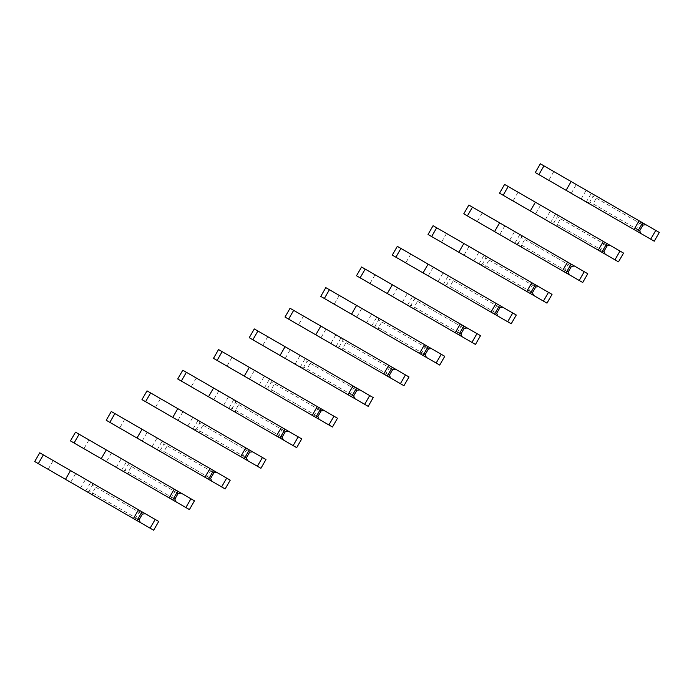 <?xml version="1.0" encoding="UTF-8"?>
<svg xmlns="http://www.w3.org/2000/svg" width="694" height="694" viewBox="0 0 694 694"><rect width="100%" height="100%" fill="white"/><g stroke="black" fill="none" stroke-linecap="round" stroke-linejoin="round"><path stroke-width="0.52" stroke-dasharray="3.47 2.6" d="M638.437 230.044L593.023 203.819L596.311 198.128L598.081 197.105L593.023 194.19L593.023 196.228L639.686 223.173L636.398 228.864L589.735 201.919L593.023 196.228M641.724 224.353L596.311 198.128M598.081 197.105L593.023 194.19M540.348 163.775L659.3 232.455M576.315 184.543L571.136 181.55L576.315 184.543L571.266 193.296L566.078 190.312M640.935 221.846L639.686 223.173M636.398 228.864L635.878 230.608L637.552 231.579M589.735 201.919L587.965 202.943L635.878 230.608M553.821 171.557L548.763 180.31L654.242 241.208M581.121 198.996L586.178 190.234M586.309 201.989L591.366 193.227M593.023 205.866L593.023 203.819M602.687 250.69L557.265 224.466L560.552 218.775L562.322 217.751L557.265 214.828L557.265 216.875L603.927 243.811L600.64 249.51L553.977 222.566L557.265 216.875M605.975 244.991L560.552 218.775M562.322 217.751L557.265 214.828M504.59 184.422L623.542 253.093M540.565 205.19L535.378 202.197L540.565 205.19L535.508 213.943L530.32 210.95M605.177 242.492L603.927 243.811M600.64 249.51L600.128 251.254L601.802 252.217M553.977 222.566L552.207 223.589L600.128 251.254M518.062 192.195L513.005 200.956L618.484 261.855M545.363 219.634L550.42 210.881M550.55 222.627L555.608 213.873M557.265 226.504L557.265 224.466M566.929 271.328L521.506 245.112L524.794 239.413L526.564 238.398L521.506 235.474L521.506 237.522L568.169 264.457L564.881 270.148L518.227 243.212L521.506 237.522M570.216 265.637L524.794 239.413M526.564 238.398L521.506 235.474M468.84 205.06L587.783 273.74M504.807 225.828L499.619 222.835L504.807 225.828L499.749 234.589L494.562 231.596M569.427 263.139L568.169 264.457M564.881 270.148L564.369 271.892L566.044 272.863M518.227 243.212L516.457 244.236L564.369 271.892M482.304 212.841L477.246 221.603L582.726 282.501M509.613 240.28L514.662 231.527M514.792 243.273L519.849 234.52M521.506 247.151L521.506 245.112M531.17 291.974L485.757 265.75L489.044 260.059L490.814 259.036L485.757 256.121L485.757 258.159L532.419 285.104L529.132 290.795L482.469 263.859L485.757 258.159M534.458 286.284L489.044 260.059M490.814 259.036L485.757 256.121M433.082 225.706L552.034 294.386M469.049 246.474L463.87 243.481L469.049 246.474L463.991 255.236L458.812 252.243M533.669 283.785L532.419 285.104M529.132 290.795L528.611 292.538L530.285 293.51M482.469 263.859L480.699 264.874L528.611 292.538M446.546 233.488L441.497 242.241L546.976 303.139M473.855 260.927L478.912 252.165M479.034 263.92L484.091 255.158M485.757 267.797L485.757 265.75M495.412 312.621L449.998 286.396L453.286 280.706L455.056 279.682L449.998 276.759L449.998 278.806L496.661 305.742L493.373 311.441L446.71 284.497L449.998 278.806M498.7 306.922L453.286 280.706M455.056 279.682L449.998 276.759M397.324 246.353L516.275 315.024M433.29 267.121L428.111 264.128L433.29 267.121L428.233 275.874L423.054 272.881M497.91 304.423L496.661 305.742M493.373 311.441L492.853 313.185L494.527 314.148M446.71 284.497L444.941 285.52L492.853 313.185M410.796 254.125L405.738 262.887L511.218 323.786M438.096 281.573L443.154 272.811M443.275 284.566L448.333 275.804M449.998 288.444L449.998 286.396M459.654 333.259L414.24 307.043L417.528 301.343L419.297 300.329L414.24 297.405L414.24 299.452L460.903 326.388L457.615 332.079L410.952 305.143L414.24 299.452M462.941 327.568L417.528 301.343M419.297 300.329L414.24 297.405M361.565 266.999L480.517 335.67M397.532 287.758L392.353 284.766L397.532 287.758L392.483 296.52M462.152 325.07L460.903 326.388M457.615 332.079L457.094 333.831L458.769 334.794M410.952 305.143L409.182 306.167L457.094 333.831M387.295 293.527L392.474 296.52M375.038 274.772L369.98 283.534L475.459 344.432M402.338 302.211L407.395 293.458M407.525 305.204L412.583 296.451M414.24 309.082L414.24 307.043M423.904 353.905L378.482 327.681L381.769 321.99L383.539 320.966L378.482 318.052L378.482 320.09L425.144 347.035L421.857 352.726L375.194 325.79L378.482 320.09M427.192 348.214L381.769 321.99M383.539 320.966L378.482 318.052M325.807 287.637L444.759 356.317M361.782 308.405L356.595 305.412L361.782 308.405L356.725 317.167L351.537 314.174M426.394 345.716L425.144 347.035M421.857 352.726L421.345 354.469L423.019 355.441M375.194 325.79L373.424 326.805L421.345 354.469M339.279 295.418L334.222 304.172L439.701 365.07M366.579 322.857L371.637 314.096M371.767 325.85L376.825 317.089M378.482 329.728L378.482 327.681M388.146 374.552L342.723 348.327L346.011 342.636L347.781 341.613L342.723 338.698L342.723 340.737L389.386 367.681L386.098 373.372L339.444 346.427L342.723 340.737M391.433 368.861L346.011 342.636M347.781 341.613L342.723 338.698M290.057 308.283L409 376.955M326.024 329.051L320.836 326.059L326.024 329.051L320.966 337.805L315.779 334.812M390.644 366.354L389.386 367.681M386.098 373.372L385.586 375.116L387.261 376.079M339.444 346.427L337.674 347.451L385.586 375.116M303.521 316.056L298.463 324.818L403.943 385.717M330.83 343.504L335.879 334.742M336.009 346.497L341.066 337.735M342.723 350.375L342.723 348.327M352.387 395.19L306.974 368.974L310.253 363.283L312.031 362.259L306.974 359.336L306.974 361.383L353.636 388.319L350.349 394.019L303.686 367.074L306.974 361.383M355.675 389.499L310.253 363.283M312.031 362.259L306.974 359.336M254.299 328.93L373.251 397.601M290.266 349.689L285.087 346.705L290.266 349.689L285.208 358.451L280.029 355.458M354.886 387L353.636 388.319M350.349 394.019L349.828 395.762L351.502 396.725M303.686 367.074L301.916 368.098L349.828 395.762M267.763 336.703L262.714 345.465L368.193 406.363M295.071 364.142L300.129 355.389M300.25 367.135L305.308 358.382M306.974 371.012L306.974 368.974M316.629 415.836L271.215 389.62L274.503 383.921L276.273 382.897L271.215 379.982L271.215 382.021L317.878 408.966L314.59 414.656L267.927 387.72L271.215 382.021M319.917 410.145L274.503 383.921M276.273 382.897L271.215 379.982M218.541 349.568L337.492 418.248M254.507 370.336L249.328 367.343L254.507 370.336L249.45 379.098L244.271 376.105M319.127 407.647L317.878 408.966M314.59 414.656L314.07 416.4L315.744 417.372M267.927 387.72L266.158 388.744L314.07 416.4M232.013 357.349L226.955 366.102L332.435 427.001M259.313 384.788L264.371 376.027M264.492 387.781L269.55 379.019M271.215 391.659L271.215 389.62M280.87 436.483L235.457 410.258L238.745 404.567L240.514 403.544L235.457 400.629L235.457 402.667L282.12 429.612L278.832 435.303L232.169 408.358L235.457 402.667M284.158 430.792L238.745 404.567M240.514 403.544L235.457 400.629M182.782 370.214L301.734 438.894M218.749 390.982L213.57 387.989L218.749 390.982L213.691 399.735L208.512 396.751M283.369 428.285L282.12 429.612M278.832 435.303L278.311 437.047L279.986 438.018M232.169 408.358L230.399 409.382L278.311 437.047M196.255 377.996L191.197 386.749L296.676 447.647M223.555 405.435L228.612 396.673M228.742 408.428L233.8 399.666M235.457 412.305L235.457 410.258M245.121 457.129L199.698 430.905L202.986 425.214L204.756 424.19L199.698 421.267L199.698 423.314L246.361 450.25L243.073 455.949L196.411 429.005L199.698 423.314M248.409 451.43L202.986 425.214M204.756 424.19L199.698 421.267M147.024 390.861L265.976 459.532M182.999 411.629L177.811 408.636L182.999 411.629L177.942 420.382L172.754 417.389M247.611 448.931L246.361 450.25M243.073 455.949L242.562 457.693L244.236 458.656M196.411 429.005L194.641 430.028L242.562 457.693M160.496 398.634L155.439 407.395L260.918 468.294M187.796 426.073L192.854 417.32M192.984 429.066L198.042 420.312M199.698 432.943L199.698 430.905M209.362 477.767L163.94 451.551L167.228 445.852L168.998 444.837L163.94 441.913L163.94 443.96L210.603 470.896L207.315 476.587L160.661 449.651L163.94 443.96M212.65 472.076L167.228 445.852M168.998 444.837L163.94 441.913M111.274 411.499L230.217 480.179M147.241 432.267L142.053 429.274L147.241 432.267L142.183 441.028L136.996 438.035M211.861 469.578L210.603 470.896M207.315 476.587L206.803 478.331L208.478 479.302M160.661 449.651L158.891 450.675L206.803 478.331M124.738 419.28L119.68 428.042L225.16 488.94M152.047 446.719L157.096 437.966M157.226 449.712L162.283 440.959M163.94 453.59L163.94 451.551M173.604 498.413L128.19 472.189L131.47 466.498L133.248 465.474L128.19 462.56L128.19 464.598L174.853 491.543L171.565 497.234L124.903 470.298L128.19 464.598M176.892 492.723L131.47 466.498M133.248 465.474L128.19 462.56M75.516 432.145L194.467 500.825M111.482 452.913L106.303 449.92L111.482 452.913L106.425 461.675L101.246 458.682M176.103 490.224L174.853 491.543M171.565 497.234L171.045 498.977L172.719 499.949M124.903 470.298L123.133 471.313L171.045 498.977M88.979 439.927L83.931 448.68L189.41 509.578M116.288 467.366L121.346 458.604M121.467 470.359L126.525 461.597M128.19 474.236L128.19 472.189M137.846 519.06L92.432 492.835L95.72 487.145L97.49 486.121L92.432 483.198L92.432 485.245L139.095 512.189L135.807 517.88L89.144 490.936L92.432 485.245M141.134 513.36L95.72 487.145M97.49 486.121L92.432 483.198M39.758 452.792L158.709 521.463M75.724 473.56L70.545 470.567L75.724 473.56L70.667 482.313L65.488 479.32M140.344 510.862L139.095 512.189M135.807 517.88L135.287 519.624L136.961 520.587M89.144 490.936L87.375 491.959L135.287 519.624M53.23 460.564L48.172 469.326L153.652 530.225M80.53 488.012L85.588 479.25M85.709 491.005L90.767 482.243M92.432 494.883L92.432 492.835"/><path stroke-width="1.04" d="M650.703 239.17L655.761 230.408L659.3 232.455L654.242 241.208L640.935 233.531L639.686 230.764L642.974 225.064L645.993 224.769L639.07 220.77L540.348 163.775L535.291 172.537L548.763 180.31M655.761 230.408L645.993 224.769M639.686 230.764L638.437 230.044M642.974 225.064L641.724 224.353M571.136 181.55L566.078 190.312L637.552 231.579L642.609 222.817M640.935 233.531L587.965 202.943M571.266 193.296L535.291 172.537M634.012 229.532L639.07 220.77M614.945 259.808L620.002 251.054L623.542 253.093L618.484 261.855L605.177 254.169L603.927 251.402L607.215 245.711L610.234 245.416L603.32 241.417L504.59 184.422L499.533 193.175L513.005 200.956M620.002 251.054L610.234 245.416M603.927 251.402L602.687 250.69M607.215 245.711L605.975 244.991M535.378 202.197L530.32 210.95L598.263 250.178L601.802 252.217L606.86 243.464M605.177 254.169L552.207 223.589M535.508 213.943L499.533 193.175M598.263 250.178L603.32 241.417M579.186 280.454L584.244 271.692L587.783 273.74L582.726 282.501L569.427 274.815L568.169 272.048L571.457 266.357L574.485 266.054L468.84 205.06L463.783 213.821L477.246 221.603M584.244 271.692L574.485 266.054M568.169 272.048L566.929 271.328M571.457 266.357L570.216 265.637M499.619 222.835L494.562 231.596L566.044 272.863L571.101 264.102M569.427 274.815L516.457 244.236M499.749 234.589L463.783 213.821M562.504 270.816L567.562 262.063M543.437 301.101L548.494 292.339L552.034 294.386L546.976 303.139L533.669 295.462L532.419 292.695L535.699 287.004L538.726 286.7L531.804 282.701L433.082 225.706L428.024 234.468L441.497 242.241M548.494 292.339L538.726 286.7M532.419 292.695L531.17 291.974M535.699 287.004L534.458 286.284M463.87 243.481L458.812 252.243L530.285 293.51L535.343 284.748M533.669 295.462L480.699 264.874M463.991 255.236L428.024 234.468M526.746 291.463L531.804 282.701M507.678 321.738L512.736 312.985L516.275 315.024L511.218 323.786L497.91 316.1L496.661 313.341L499.949 307.642L502.968 307.347L400.932 248.435L397.324 246.353L392.266 255.106L405.738 262.887M512.736 312.985L502.968 307.347M496.661 313.341L495.412 312.621M499.949 307.642L498.7 306.922M428.111 264.128L423.054 272.881L490.988 312.109L494.527 314.148L499.585 305.395M497.91 316.1L444.941 285.52M428.233 275.874L392.266 255.106M490.988 312.109L496.045 303.347M471.92 342.385L476.978 333.623L480.517 335.67L475.459 344.432L462.152 336.746L460.903 333.979L464.191 328.288L467.209 327.984L392.353 284.766L361.565 266.999L356.508 275.752L369.98 283.534M476.978 333.623L467.209 327.984M460.903 333.979L459.654 333.259M464.191 328.288L462.941 327.568M392.353 284.766L387.295 293.527L458.769 334.794L463.826 326.033M462.152 336.746L409.182 306.167M392.483 296.52L356.508 275.752M455.229 332.747L460.287 323.994M436.162 363.031L441.219 354.27L444.759 356.317L439.701 365.07L426.394 357.393L425.144 354.625L428.432 348.935L431.451 348.631L428.077 346.679L325.807 287.637L320.749 296.399L334.222 304.172M441.219 354.27L431.451 348.631M425.144 354.625L423.904 353.905M428.432 348.935L427.192 348.214M356.595 305.412L351.537 314.174L423.019 355.441L428.077 346.679M426.394 357.393L373.424 326.805M356.725 317.167L320.749 296.399M419.48 353.393L424.537 344.64M400.403 383.669L405.461 374.916L409 376.955L403.943 385.717L390.644 378.03L389.386 375.272L392.674 369.572L395.701 369.277L293.666 310.365L290.057 308.283L285 317.045L298.463 324.818M405.461 374.916L395.701 369.277M389.386 375.272L388.146 374.552M392.674 369.572L391.433 368.861M320.836 326.059L315.779 334.812L383.721 374.04L387.261 376.079L392.318 367.326M390.644 378.03L337.666 347.451M320.966 337.805L285 317.045M383.721 374.04L388.779 365.278M364.654 404.316L369.711 395.563L373.251 397.601L368.193 406.363L354.886 398.677L353.636 395.91L356.916 390.219L359.943 389.924L257.908 331.012L254.299 328.93L249.241 337.683L262.714 345.465M369.711 395.563L359.943 389.924M353.636 395.91L352.387 395.19M356.916 390.219L355.675 389.499M285.087 346.705L280.029 355.458L347.963 394.686L351.502 396.725L356.56 387.972M354.886 398.677L301.916 368.098M285.208 358.451L249.241 337.683M347.963 394.686L353.02 385.925M328.895 424.962L333.953 416.2L337.492 418.248L332.435 427.001L319.127 419.323L317.878 416.556L321.166 410.865L324.185 410.562L218.541 349.568L213.483 358.33L226.955 366.102M333.953 416.2L324.185 410.562M317.878 416.556L316.629 415.836M321.166 410.865L319.917 410.145M249.328 367.343L244.271 376.105L315.744 417.372L320.802 408.61M319.127 419.323L266.158 388.744M249.45 379.098L213.483 358.33M312.205 415.324L317.262 406.571M293.137 445.609L298.194 436.847L301.734 438.894L296.676 447.647L283.369 439.97L282.12 437.203L285.408 431.503L288.426 431.208L281.504 427.209L182.782 370.214L177.725 378.976L191.197 386.749M298.194 436.847L288.426 431.208M282.12 437.203L280.87 436.483M285.408 431.503L284.158 430.792M213.57 387.989L208.512 396.751L279.986 438.018L285.043 429.256M283.369 439.97L230.399 409.382M213.691 399.735L177.725 378.976M276.446 435.971L281.504 427.209M257.379 466.247L262.436 457.493L265.976 459.532L260.918 468.294L247.611 460.608L246.361 457.84L249.649 452.15L252.668 451.855L245.754 447.856L147.024 390.861L141.966 399.614L155.439 407.395M262.436 457.493L252.668 451.855M246.361 457.84L245.121 457.129M249.649 452.15L248.409 451.43M177.811 408.636L172.754 417.389L240.697 456.617L244.236 458.656L249.293 449.903M247.611 460.608L194.641 430.028M177.942 420.382L141.966 399.614M240.697 456.617L245.754 447.856M221.62 486.893L226.678 478.131L230.217 480.179L225.16 488.94L211.861 481.254L210.603 478.487L213.891 472.796L216.918 472.493L111.274 411.499L106.217 420.26L119.68 428.042M226.678 478.131L216.918 472.493M210.603 478.487L209.362 477.767M213.891 472.796L212.65 472.076M142.053 429.274L136.996 438.035L208.478 479.302L213.535 470.541M211.861 481.254L158.883 450.675M142.183 441.028L106.217 420.26M204.938 477.255L209.996 468.502M185.871 507.54L190.928 498.778L194.467 500.825L189.41 509.578L176.103 501.901L174.853 499.133L178.132 493.443L181.16 493.139L174.237 489.14L75.516 432.145L70.458 440.907L83.931 448.68M190.928 498.778L181.16 493.139M174.853 499.133L173.604 498.413M178.132 493.443L176.892 492.723M106.303 449.92L101.246 458.682L172.719 499.949L177.777 491.187M176.103 501.901L123.133 471.313M106.425 461.675L70.458 440.907M169.18 497.902L174.237 489.14M150.112 528.177L155.17 519.424L158.709 521.463L153.652 530.225L140.344 522.539L139.095 519.78L142.383 514.081L145.402 513.786L43.366 454.874L39.758 452.792L34.7 461.545L48.172 469.326M155.17 519.424L145.402 513.786M139.095 519.78L137.846 519.06M142.383 514.081L141.134 513.36M70.545 470.567L65.488 479.32L133.422 518.548L136.961 520.587L142.018 511.834M140.344 522.539L87.375 491.959M70.667 482.313L34.7 461.545M133.422 518.548L138.479 509.786M538.9 174.619L543.957 165.857M503.141 195.266L508.199 186.504M467.392 215.903L472.449 207.15M431.633 236.55L436.691 227.788M395.875 257.196L400.932 248.435M360.117 277.834L365.174 269.081M324.358 298.481L329.416 289.719M288.609 319.127L293.666 310.365M252.85 339.765L257.908 331.012M217.092 360.412L222.149 351.658M181.334 381.058L186.391 372.296M145.575 401.705L150.633 392.943M109.826 422.342L114.883 413.589M74.067 442.989L79.125 434.227M38.309 463.635L43.366 454.874"/></g></svg>
